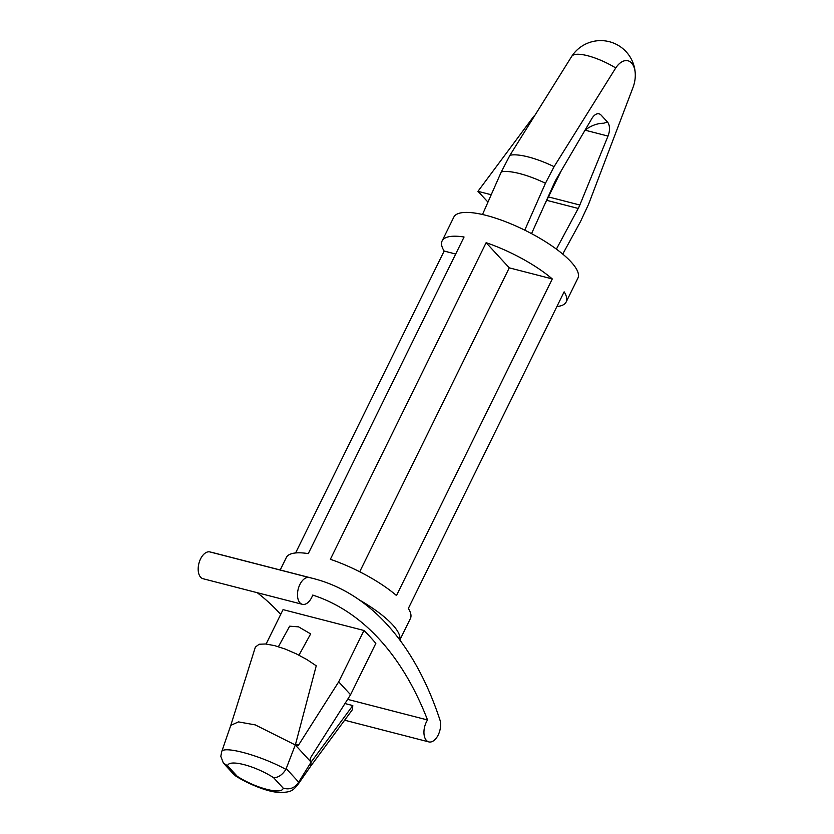 <?xml version="1.0" encoding="UTF-8"?>
<svg xmlns="http://www.w3.org/2000/svg" width="834" height="834" viewBox="0 0 834 834"><rect width="100%" height="100%" fill="white"/><g stroke="black" fill="none" stroke-linecap="round" stroke-linejoin="round"><path stroke-width="1.25" d="M309.122 577.514A420.941 238.378 -75.5 0 1 313.501 578.567A420.941 238.378 -75.5 0 1 439.883 719.763A13.824 7.829 -75.5 0 1 438.152 735.077A13.824 7.829 -75.5 0 1 428.822 741.906A13.824 7.829 -75.5 0 1 423.974 733.42A13.824 7.829 -75.5 0 1 427.54 719.971A429.562 243.257 104.5 0 0 312.729 595.069A13.824 7.829 -75.5 0 1 302.367 604.327A13.824 7.829 -75.5 0 1 298.197 589.117A13.824 7.829 -75.5 0 1 309.122 577.514L209.803 551.91A420.941 238.378 -75.5 0 1 214.182 552.963L313.501 578.567M280.693 614.397A429.562 243.257 104.5 0 0 257.185 592.682M302.367 604.327L203.048 578.723A13.824 7.829 -75.5 0 1 198.888 563.513A13.824 7.829 -75.5 0 1 209.803 551.91M363.968 630.483L338.698 681.837L350.561 694.732L375.832 643.379A429.562 243.257 -75.5 0 0 363.968 630.483L283.049 609.623L266.119 644.025M427.54 719.971L347.622 699.361M255.277 647.382L230.789 725.361L238.472 721.9L255.204 724.882L295.288 744.96L295.632 743.918A2.304 1.303 -75.5 0 0 296.018 745.752L310.363 761.359A2.304 1.303 -75.5 0 0 310.769 761.609A2.304 1.303 -75.5 0 0 311.655 761.348L309.8 760.42M298.968 655.18L310.655 633.892L298.572 626.855L289.659 626.188L278.4 646.704M255.35 647.101L259.155 644.234L265.639 643.984L274.532 645.61L285.019 648.977L296.143 653.773L306.881 659.558L316.242 665.793L295.632 743.918M311.958 760.983L352.792 705.564L352.469 709.588L310.675 766.217L311.092 762.151L298.249 782.813C294.423 788.161 289.408 789.944 283.206 788.151C282.038 795.083 255.788 788.297 237.221 776.298L227.578 765.8L223.335 762.995L234.25 774.869L237.221 776.298M298.249 782.813L297.248 785.503L310.717 766.154M221.573 752.8C219.467 744.428 258.936 754.593 285.895 769.386C282.278 774.963 278.17 777.715 273.562 777.663C254.995 765.664 228.745 758.877 227.578 765.8M230.81 725.288L221.656 751.861L220.822 756.323L223.335 762.995M285.895 769.386L295.288 744.96M311.092 762.151L311.655 761.348M585.009 130.24A27.658 21.392 -42.6 0 1 603.691 123.234L607.423 121.972L601.095 115.092A11.52 6.526 104.5 0 0 599.093 113.841A11.52 6.526 104.5 0 0 591.869 118.532L556.215 179.331A23.039 13.052 104.5 0 0 554.506 182.667L531.55 233.635M562.741 254.078L580.568 221.448L588.606 204.194L633.204 86.945A20.735 11.749 104.5 0 0 635.289 75.498A20.735 11.749 104.5 0 0 628.711 61.018A20.735 11.749 104.5 0 0 615.742 67.95A34.34 9.747 -153.8 0 0 587.678 55.742A34.34 9.747 -153.8 0 0 571.759 56.305L509.949 155.27L501.317 171.867L482.5 214.505M524.763 230.153L545.457 183.251L554.089 166.654L615.742 67.95M561.407 170.48L544.654 204.528M487.963 202.109L477.955 191.33L533.875 116.197M491.216 194.749L477.955 191.33M556.393 249.116L578.212 208.448A23.039 13.052 104.5 0 0 579.828 205.018L608.007 136.078A11.52 6.526 104.5 0 0 607.423 121.972M552.285 278.931L396.494 595.539A69.128 19.63 -153.8 0 0 330.358 559.301L486.139 242.694L509.261 267.839L552.285 278.931A69.128 19.63 -153.8 0 0 486.139 242.694M359.704 571.77L509.261 267.839M556.904 306.526A69.128 19.63 -153.8 0 0 566.182 301.96A69.128 19.63 -153.8 0 0 564.138 291.827L408.347 608.434A69.128 19.63 -153.8 0 1 410.391 618.567L399.82 640.032M455.698 254.026L444.157 251.055L295.601 552.952M444.157 251.055A69.128 19.63 -153.8 0 1 442.124 240.922A69.128 19.63 -153.8 0 1 464.069 237.002L308.288 553.609A69.128 19.63 -153.8 0 0 286.333 557.519L280.203 569.987M566.182 301.96L577.889 278.17A69.128 19.63 -153.8 0 0 551.649 245.749A69.128 19.63 -153.8 0 0 486.212 215.401A69.128 19.63 -153.8 0 0 453.821 217.132L442.124 240.922M399.757 639.939A69.128 19.63 -153.8 0 0 359.089 599.782M338.698 681.837L298.478 745.189L296.279 746.034M310.112 761.077L310.342 758.085L350.561 694.732M352.792 705.564L344.963 703.542M298.666 782.115L286.26 768.614M273.562 777.663L283.206 788.151M545.457 183.251A49.414 14.032 -153.8 0 0 501.317 171.867M554.089 166.654A48.831 13.865 -153.8 0 0 509.949 155.27M578.212 208.448L546.718 200.337M579.828 205.018L548.407 196.907M608.007 136.078L585.093 130.177M298.478 745.189L295.601 744.449M344.64 720.201L428.822 741.906M235.084 775.578C244.581 781.969 265.222 791.456 277.628 792.3C291.285 792.832 292.682 790.382 297.248 785.503M635.289 75.498A34.569 34.569 0 0 0 571.759 56.305"/></g></svg>
